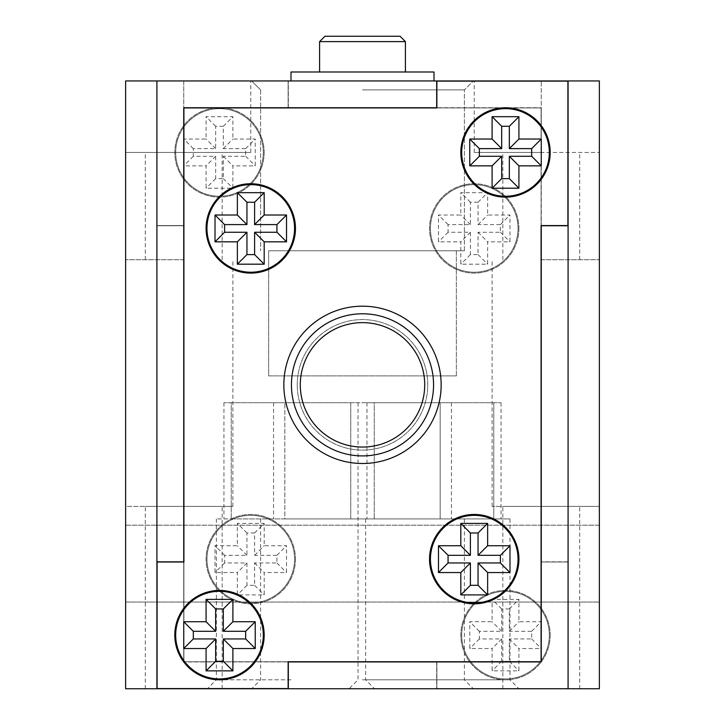 <?xml version="1.0" encoding="UTF-8"?>
<svg xmlns="http://www.w3.org/2000/svg" width="725" height="725" viewBox="0 0 725 725"><rect width="100%" height="100%" fill="white"/><g stroke="black" fill="none" stroke-linecap="round" stroke-linejoin="round"><path stroke-width="0.54" stroke-dasharray="3.62 2.72" d="M290.997 688.75L207.422 688.75L290.997 688.75M290.997 679.814L216.358 679.814L290.997 679.814M362.5 688.75L251.666 688.75L362.5 688.75M362.5 679.814L464.399 679.814L362.5 679.814M434.003 688.75L518.919 688.75L434.003 688.75M434.003 679.814L509.983 679.814L434.003 679.814M434.003 80.946L434.003 72.002L434.003 80.946L434.003 72.002L290.997 72.002L434.003 72.002L290.997 72.002L290.997 80.946L362.5 80.946L251.666 80.946L473.334 80.946L156.917 80.946L156.917 688.75L568.083 688.75L568.083 80.946L156.917 80.946L156.917 688.75L568.083 688.75L568.083 80.946L156.917 80.946L599.367 80.946L599.367 688.75L599.367 80.946L599.367 688.75L599.367 80.946L125.633 80.946L125.633 688.75L599.367 688.75L599.367 80.946L125.633 80.946L125.633 688.75L599.367 688.75L599.367 80.946L125.633 80.946L599.367 80.946L599.367 688.75L125.633 688.75L599.367 688.75L125.633 688.75L599.367 688.75L568.083 688.75L568.083 80.946L568.083 688.75L156.917 688.75L568.083 688.75L568.083 80.946M362.5 89.882L464.399 89.882L362.5 89.882M456.351 375.903L456.351 250.768L268.649 250.768L456.351 250.768L268.649 250.768L456.351 250.768L456.351 375.903L268.649 375.903L268.649 250.768L268.649 375.903L456.351 375.903M125.633 525.181L599.367 525.181L599.367 602.049L599.367 525.181L599.367 602.049L599.367 525.181L125.633 525.181L125.633 602.049L599.367 602.049L125.633 602.049L125.633 525.181M362.5 518.919L464.399 518.919L362.5 518.919M290.997 518.919L216.358 518.919L290.997 518.919M434.003 518.919L509.983 518.919L434.003 518.919M362.5 250.768L464.399 250.768L362.5 250.768M568.083 688.75L156.917 688.75L156.917 80.946L125.633 80.946L125.633 152.449L250.768 152.449L125.633 152.449L125.633 80.946L599.367 80.946L599.367 152.449L599.367 80.946L125.633 80.946L125.633 688.75L125.633 80.946L125.633 688.75L125.633 80.946L125.633 688.75L156.917 688.75L156.917 80.946L290.997 80.946L290.997 72.002L290.997 80.946M183.733 259.713L125.633 259.713L183.733 259.713L183.733 506.403L145.299 506.403L232.897 506.403L125.633 506.403L125.633 259.713L125.633 506.403L183.733 506.403L183.733 259.713M541.267 152.449L474.232 152.449L599.367 152.449L541.267 152.449L541.267 80.946L541.267 152.449M541.267 259.713L599.367 259.713L541.267 259.713L541.267 506.403L502.833 506.403L579.701 506.403L492.103 506.403L599.367 506.403L599.367 259.713L599.367 506.403L541.267 506.403L541.267 259.713M183.733 688.75L145.299 688.75L183.733 688.75M541.267 688.75L502.833 688.75L541.267 688.75M183.733 80.946L250.768 80.946L183.733 80.946L183.733 152.449L183.733 80.946M374.254 518.919L493.761 518.919L374.254 518.919L374.254 402.719L366.968 402.719L374.254 402.719L374.254 518.919M493.761 518.919L501.048 518.919L493.761 518.919L493.761 402.719L374.254 402.719L493.761 402.719L493.761 518.919M231.239 518.919L350.746 518.919L231.239 518.919L231.239 402.719L223.953 402.719L231.239 402.719L231.239 518.919M350.746 518.919L358.032 518.919L350.746 518.919L350.746 402.719L231.239 402.719L350.746 402.719L350.746 518.919M440.157 518.919L284.843 518.919L440.157 518.919L440.157 402.719L451.439 402.719L440.157 402.719L440.157 518.919M284.843 518.919L273.561 518.919L284.843 518.919L284.843 402.719L440.157 402.719L284.843 402.719L284.843 518.919M284.843 402.719L273.561 402.719L284.843 402.719M493.761 402.719L501.048 402.719L493.761 402.719M350.746 402.719L358.032 402.719L350.746 402.719M424.714 384.848A62.214 62.214 0 0 0 362.5 322.634A62.214 62.214 0 0 0 300.286 384.848A62.214 62.214 0 0 1 362.5 322.634A62.214 62.214 0 0 1 424.714 384.848A62.214 62.214 0 0 1 362.5 447.053A62.214 62.214 0 0 1 300.286 384.848A62.214 62.214 0 0 0 362.5 447.053A62.214 62.214 0 0 0 424.714 384.848A62.214 62.214 0 0 1 362.5 447.053A62.214 62.214 0 0 1 300.286 384.848A62.214 62.214 0 0 1 362.5 322.634A62.214 62.214 0 0 1 424.714 384.848M291.441 384.848A71.059 71.059 0 0 1 362.5 313.789A71.059 71.059 0 0 1 433.559 384.848A71.059 71.059 0 0 1 362.5 455.907A71.059 71.059 0 0 1 291.441 384.848A71.059 71.059 0 0 1 362.5 313.789A71.059 71.059 0 0 1 433.559 384.848A71.059 71.059 0 0 1 362.5 455.907A71.059 71.059 0 0 1 291.441 384.848A71.059 71.059 0 0 1 362.5 313.789A71.059 71.059 0 0 1 433.559 384.848A71.059 71.059 0 0 1 362.5 455.907A71.059 71.059 0 0 1 291.441 384.848A71.059 71.059 0 0 1 362.5 313.789A71.059 71.059 0 0 1 433.559 384.848A71.059 71.059 0 0 1 362.5 455.907A71.059 71.059 0 0 1 291.441 384.848A71.059 71.059 0 0 1 362.5 313.789A71.059 71.059 0 0 1 433.559 384.848A71.059 71.059 0 0 1 362.5 455.907A71.059 71.059 0 0 1 291.441 384.848A71.059 71.059 0 0 1 362.5 313.789A71.059 71.059 0 0 1 433.559 384.848A71.059 71.059 0 0 1 362.5 455.907A71.059 71.059 0 0 1 291.441 384.848A71.059 71.059 0 0 1 362.5 313.789A71.059 71.059 0 0 1 433.559 384.848A71.059 71.059 0 0 1 362.5 455.907A71.059 71.059 0 0 1 291.441 384.848A71.059 71.059 0 0 1 362.5 313.789A71.059 71.059 0 0 1 433.559 384.848A71.059 71.059 0 0 1 362.5 455.907A71.059 71.059 0 0 1 291.441 384.848A71.059 71.059 0 0 1 362.5 313.789A71.059 71.059 0 0 1 433.559 384.848A71.059 71.059 0 0 1 362.5 455.907A71.059 71.059 0 0 1 291.441 384.848A71.059 71.059 0 0 1 362.5 313.789A71.059 71.059 0 0 1 433.559 384.848A71.059 71.059 0 0 1 362.5 455.907A71.059 71.059 0 0 1 291.441 384.848A71.059 71.059 0 0 0 362.5 455.907A71.059 71.059 0 0 0 433.559 384.848A71.059 71.059 0 0 0 362.5 313.789A71.059 71.059 0 0 0 291.441 384.848A71.059 71.059 0 0 0 362.5 455.907A71.059 71.059 0 0 0 433.559 384.848A71.059 71.059 0 0 0 362.5 313.789A71.059 71.059 0 0 0 291.441 384.848A71.059 71.059 0 0 0 362.5 455.907A71.059 71.059 0 0 0 433.559 384.848A71.059 71.059 0 0 0 362.5 313.789A71.059 71.059 0 0 0 291.441 384.848A71.059 71.059 0 0 0 362.5 455.907A71.059 71.059 0 0 0 433.559 384.848A71.059 71.059 0 0 0 362.5 313.789A71.059 71.059 0 0 0 291.441 384.848A71.059 71.059 0 0 0 362.5 455.907A71.059 71.059 0 0 0 433.559 384.848A71.059 71.059 0 0 0 362.5 313.789A71.059 71.059 0 0 0 291.441 384.848A71.059 71.059 0 0 0 362.5 455.907A71.059 71.059 0 0 0 433.559 384.848A71.059 71.059 0 0 0 362.5 313.789A71.059 71.059 0 0 0 291.441 384.848A71.059 71.059 0 0 0 362.5 455.907A71.059 71.059 0 0 0 433.559 384.848A71.059 71.059 0 0 0 362.5 313.789A71.059 71.059 0 0 0 291.441 384.848A71.059 71.059 0 0 0 362.5 455.907A71.059 71.059 0 0 0 433.559 384.848A71.059 71.059 0 0 0 362.5 313.789A71.059 71.059 0 0 0 291.441 384.848A71.059 71.059 0 0 0 362.5 455.907A71.059 71.059 0 0 0 433.559 384.848A71.059 71.059 0 0 0 362.5 313.789A71.059 71.059 0 0 0 291.441 384.848M283.847 384.848A78.653 78.653 0 0 1 362.5 306.186A78.653 78.653 0 0 1 441.153 384.848A78.653 78.653 0 0 0 362.5 306.186A78.653 78.653 0 0 0 283.847 384.848A78.653 78.653 0 0 1 362.5 306.186A78.653 78.653 0 0 1 441.153 384.848A78.653 78.653 0 0 1 362.5 463.502A78.653 78.653 0 0 1 283.847 384.848A78.653 78.653 0 0 1 362.5 306.186A78.653 78.653 0 0 1 441.153 384.848A78.653 78.653 0 0 1 362.5 463.502A78.653 78.653 0 0 1 283.847 384.848A78.653 78.653 0 0 0 362.5 463.502A78.653 78.653 0 0 0 441.153 384.848A78.653 78.653 0 0 1 362.5 463.502A78.653 78.653 0 0 1 283.847 384.848A78.653 78.653 0 0 1 362.5 306.186A78.653 78.653 0 0 1 441.153 384.848A78.653 78.653 0 0 0 362.5 306.186A78.653 78.653 0 0 0 283.847 384.848A78.653 78.653 0 0 0 362.5 463.502A78.653 78.653 0 0 0 441.153 384.848A78.653 78.653 0 0 0 362.5 306.186A78.653 78.653 0 0 0 283.847 384.848A78.653 78.653 0 0 0 362.5 463.502A78.653 78.653 0 0 0 441.153 384.848A78.653 78.653 0 0 1 362.5 463.502A78.653 78.653 0 0 1 283.847 384.848M297.25 384.848A65.25 65.25 0 0 1 362.5 319.598A65.25 65.25 0 0 1 427.75 384.848A65.25 65.25 0 0 1 362.5 450.098A65.25 65.25 0 0 1 297.25 384.848A65.25 65.25 0 0 0 362.5 450.098A65.25 65.25 0 0 0 427.75 384.848A65.25 65.25 0 0 0 362.5 319.598A65.25 65.25 0 0 0 297.25 384.848M550.202 635.118A44.696 44.696 0 0 1 505.515 679.814A44.696 44.696 0 0 1 460.819 635.118A44.696 44.696 0 0 1 505.515 590.431A44.696 44.696 0 0 1 550.202 635.118A44.696 44.696 0 0 1 505.515 679.814A44.696 44.696 0 0 1 460.819 635.118A44.696 44.696 0 0 1 505.515 590.431A44.696 44.696 0 0 1 550.202 635.118M264.181 152.449A44.696 44.696 0 0 1 219.485 197.137A44.696 44.696 0 0 1 174.797 152.449A44.696 44.696 0 0 1 219.485 107.753A44.696 44.696 0 0 1 264.181 152.449A44.696 44.696 0 0 1 219.485 197.137A44.696 44.696 0 0 1 174.797 152.449A44.696 44.696 0 0 1 219.485 107.753A44.696 44.696 0 0 1 264.181 152.449M295.465 559.147A44.696 44.696 0 0 1 250.768 603.834A44.696 44.696 0 0 1 206.081 559.147A44.696 44.696 0 0 1 250.768 514.451A44.696 44.696 0 0 1 295.465 559.147A44.696 44.696 0 0 1 250.768 603.834A44.696 44.696 0 0 1 206.081 559.147A44.696 44.696 0 0 1 250.768 514.451A44.696 44.696 0 0 1 295.465 559.147M518.919 228.42A44.696 44.696 0 0 1 474.232 273.117A44.696 44.696 0 0 1 429.535 228.42A44.696 44.696 0 0 1 474.232 183.733A44.696 44.696 0 0 1 518.919 228.42A44.696 44.696 0 0 1 474.232 273.117A44.696 44.696 0 0 1 429.535 228.42A44.696 44.696 0 0 1 474.232 183.733A44.696 44.696 0 0 1 518.919 228.42M461.716 635.118A43.799 43.799 0 0 1 505.515 591.319A43.799 43.799 0 0 1 549.314 635.118A43.799 43.799 0 0 1 505.515 678.917A43.799 43.799 0 0 1 461.716 635.118A43.799 43.799 0 0 1 505.515 591.319A43.799 43.799 0 0 1 549.314 635.118A43.799 43.799 0 0 1 505.515 678.917A43.799 43.799 0 0 1 461.716 635.118M175.686 152.449A43.799 43.799 0 0 1 219.485 108.65A43.799 43.799 0 0 1 263.284 152.449A43.799 43.799 0 0 1 219.485 196.248A43.799 43.799 0 0 1 175.686 152.449A43.799 43.799 0 0 1 219.485 108.65A43.799 43.799 0 0 1 263.284 152.449A43.799 43.799 0 0 1 219.485 196.248A43.799 43.799 0 0 1 175.686 152.449M206.969 559.147A43.799 43.799 0 0 1 250.768 515.348A43.799 43.799 0 0 1 294.567 559.147A43.799 43.799 0 0 1 250.768 602.946A43.799 43.799 0 0 1 206.969 559.147A43.799 43.799 0 0 1 250.768 515.348A43.799 43.799 0 0 1 294.567 559.147A43.799 43.799 0 0 1 250.768 602.946A43.799 43.799 0 0 1 206.969 559.147M430.433 228.42A43.799 43.799 0 0 1 474.232 184.63A43.799 43.799 0 0 1 518.031 228.42A43.799 43.799 0 0 1 474.232 272.219A43.799 43.799 0 0 1 430.433 228.42A43.799 43.799 0 0 1 474.232 184.63A43.799 43.799 0 0 1 518.031 228.42A43.799 43.799 0 0 1 474.232 272.219A43.799 43.799 0 0 1 430.433 228.42M405.402 41.615L400.037 36.25L324.963 36.25L400.037 36.25L324.963 36.25L319.598 41.615L405.402 41.615L319.598 41.615L405.402 41.615L405.402 72.002L319.598 72.002L405.402 72.002M300.377 384.848A62.123 62.123 0 0 1 362.5 322.725A62.123 62.123 0 0 1 424.623 384.848A62.123 62.123 0 0 1 362.5 446.972A62.123 62.123 0 0 1 300.377 384.848A62.123 62.123 0 0 1 362.5 322.725A62.123 62.123 0 0 1 424.623 384.848A62.123 62.123 0 0 1 362.5 446.972A62.123 62.123 0 0 1 300.377 384.848A62.123 62.123 0 0 1 362.5 322.725A62.123 62.123 0 0 1 424.623 384.848A62.123 62.123 0 0 1 362.5 446.972A62.123 62.123 0 0 1 300.377 384.848A62.123 62.123 0 0 1 362.5 322.725A62.123 62.123 0 0 1 424.623 384.848A62.123 62.123 0 0 1 362.5 446.972A62.123 62.123 0 0 1 300.377 384.848A62.123 62.123 0 0 1 362.5 322.725A62.123 62.123 0 0 1 424.623 384.848A62.123 62.123 0 0 1 362.5 446.972A62.123 62.123 0 0 1 300.377 384.848A62.123 62.123 0 0 1 362.5 322.725A62.123 62.123 0 0 1 424.623 384.848A62.123 62.123 0 0 1 362.5 446.972A62.123 62.123 0 0 1 300.377 384.848A62.123 62.123 0 0 1 362.5 322.725A62.123 62.123 0 0 1 424.623 384.848A62.123 62.123 0 0 1 362.5 446.972A62.123 62.123 0 0 1 300.377 384.848A62.123 62.123 0 0 1 362.5 322.725A62.123 62.123 0 0 1 424.623 384.848A62.123 62.123 0 0 1 362.5 446.972A62.123 62.123 0 0 1 300.377 384.848A62.123 62.123 0 0 1 362.5 322.725A62.123 62.123 0 0 1 424.623 384.848A62.123 62.123 0 0 1 362.5 446.972A62.123 62.123 0 0 1 300.377 384.848A62.123 62.123 0 0 0 362.5 446.972A62.123 62.123 0 0 0 424.623 384.848A62.123 62.123 0 0 0 362.5 322.725A62.123 62.123 0 0 0 300.377 384.848A62.123 62.123 0 0 0 362.5 446.972A62.123 62.123 0 0 0 424.623 384.848A62.123 62.123 0 0 0 362.5 322.725A62.123 62.123 0 0 0 300.377 384.848A62.123 62.123 0 0 0 362.5 446.972A62.123 62.123 0 0 0 424.623 384.848A62.123 62.123 0 0 0 362.5 322.725A62.123 62.123 0 0 0 300.377 384.848A62.123 62.123 0 0 0 362.5 446.972A62.123 62.123 0 0 0 424.623 384.848A62.123 62.123 0 0 0 362.5 322.725A62.123 62.123 0 0 0 300.377 384.848A62.123 62.123 0 0 0 362.5 446.972A62.123 62.123 0 0 0 424.623 384.848A62.123 62.123 0 0 0 362.5 322.725A62.123 62.123 0 0 0 300.377 384.848A62.123 62.123 0 0 0 362.5 446.972A62.123 62.123 0 0 0 424.623 384.848A62.123 62.123 0 0 0 362.5 322.725A62.123 62.123 0 0 0 300.377 384.848A62.123 62.123 0 0 0 362.5 446.972A62.123 62.123 0 0 0 424.623 384.848A62.123 62.123 0 0 0 362.5 322.725A62.123 62.123 0 0 0 300.377 384.848A62.123 62.123 0 0 0 362.5 446.972A62.123 62.123 0 0 0 424.623 384.848A62.123 62.123 0 0 0 362.5 322.725A62.123 62.123 0 0 0 300.377 384.848A62.123 62.123 0 0 0 362.5 446.972A62.123 62.123 0 0 0 424.623 384.848A62.123 62.123 0 0 0 362.5 322.725A62.123 62.123 0 0 0 300.377 384.848M478.056 202.248L470.398 202.248L470.398 224.596L448.059 224.596L448.059 232.254L470.398 232.254L470.398 254.602L478.056 254.602L478.056 232.254L500.404 232.254L500.404 224.596L478.056 224.596L478.056 202.248L487.635 192.669L460.819 192.669L460.819 215.017L438.48 215.017L438.48 241.833L460.819 241.833L460.819 264.181L487.635 264.181L487.635 241.833L509.983 241.833L509.983 215.017L487.635 215.017L487.635 192.669M254.602 532.975L246.944 532.975L246.944 555.314L224.596 555.314L224.596 562.972L246.944 562.972L246.944 585.32L254.602 585.32L254.602 562.972L276.941 562.972L276.941 555.314L254.602 555.314L254.602 532.975L264.181 523.387L237.365 523.387L237.365 545.735L215.017 545.735L215.017 572.551L237.365 572.551L237.365 594.899L264.181 594.899L264.181 572.551L286.52 572.551L286.52 545.735L264.181 545.735L264.181 523.387M223.318 126.277L215.66 126.277L215.66 148.625L193.312 148.625L193.312 156.274L215.66 156.274L215.66 178.622L223.318 178.622L223.318 156.274L245.657 156.274L245.657 148.625L223.318 148.625L223.318 126.277L232.897 116.698L206.081 116.698L206.081 139.037L183.733 139.037L183.733 165.853L206.081 165.853L206.081 188.201L232.897 188.201L232.897 165.853L255.236 165.853L255.236 139.037L232.897 139.037L232.897 116.698M509.34 608.946L501.682 608.946L501.682 631.294L479.343 631.294L479.343 638.952L501.682 638.952L501.682 661.291L509.34 661.291L509.34 638.952L531.688 638.952L531.688 631.294L509.34 631.294L509.34 608.946L518.919 599.367L492.103 599.367L492.103 621.715L469.764 621.715L469.764 648.531L492.103 648.531L492.103 670.87L518.919 670.87L518.919 648.531L541.267 648.531L541.267 621.715L518.919 621.715L518.919 599.367M500.404 232.254L509.983 241.833M500.404 224.596L509.983 215.017M478.056 232.254L487.635 241.833M478.056 254.602L487.635 264.181M470.398 254.602L460.819 264.181M470.398 232.254L460.819 241.833M448.059 232.254L438.48 241.833M448.059 224.596L438.48 215.017M470.398 224.596L460.819 215.017M470.398 202.248L460.819 192.669M478.056 224.596L487.635 215.017M276.941 562.972L286.52 572.551M276.941 555.314L286.52 545.735M254.602 562.972L264.181 572.551M254.602 585.32L264.181 594.899M246.944 585.32L237.365 594.899M246.944 562.972L237.365 572.551M224.596 562.972L215.017 572.551M224.596 555.314L215.017 545.735M246.944 555.314L237.365 545.735M246.944 532.975L237.365 523.387M254.602 555.314L264.181 545.735M245.657 156.274L255.236 165.853M245.657 148.625L255.236 139.037M223.318 156.274L232.897 165.853M223.318 178.622L232.897 188.201M215.66 178.622L206.081 188.201M215.66 156.274L206.081 165.853M193.312 156.274L183.733 165.853M193.312 148.625L183.733 139.037M215.66 148.625L206.081 139.037M215.66 126.277L206.081 116.698M223.318 148.625L232.897 139.037M531.688 638.952L541.267 648.531M531.688 631.294L541.267 621.715M509.34 638.952L518.919 648.531M509.34 661.291L518.919 670.87M501.682 661.291L492.103 670.87M501.682 638.952L492.103 648.531M479.343 638.952L469.764 648.531M479.343 631.294L469.764 621.715M501.682 631.294L492.103 621.715M501.682 608.946L492.103 599.367M509.34 631.294L518.919 621.715M436.686 661.934L436.686 688.75L436.686 661.934L183.733 661.934L436.686 661.934M156.917 225.747L183.733 225.747L183.733 661.934L183.733 225.747L156.917 225.747M288.314 107.753L288.314 80.946L288.314 107.753L541.267 107.753L288.314 107.753M568.083 561.83L541.267 561.83L541.267 107.753L541.267 561.83L568.083 561.83M183.914 661.753L183.914 225.566L157.098 225.566L157.098 81.118L288.133 81.118L288.133 107.934L541.086 107.934L541.086 562.002L567.902 562.002L567.902 688.569L436.867 688.569L436.867 661.753L183.914 661.753L436.867 661.753L436.867 688.569L567.902 688.569L567.902 562.002L541.086 562.002L541.086 107.934L288.133 107.934L288.133 81.118L157.098 81.118L157.098 225.566L183.914 225.566L183.914 661.753M174.797 635.118A44.696 44.696 0 0 0 219.485 679.814A44.696 44.696 0 0 0 264.181 635.118A44.696 44.696 0 0 0 219.485 590.431A44.696 44.696 0 0 0 174.797 635.118M460.819 152.449A44.696 44.696 0 0 0 505.515 197.137A44.696 44.696 0 0 0 550.202 152.449A44.696 44.696 0 0 0 505.515 107.753A44.696 44.696 0 0 0 460.819 152.449M429.535 559.147A44.696 44.696 0 0 0 474.232 603.834A44.696 44.696 0 0 0 518.919 559.147A44.696 44.696 0 0 0 474.232 514.451A44.696 44.696 0 0 0 429.535 559.147M206.081 228.42A44.696 44.696 0 0 0 250.768 273.117A44.696 44.696 0 0 0 295.465 228.42A44.696 44.696 0 0 0 250.768 183.733A44.696 44.696 0 0 0 206.081 228.42M263.284 635.118A43.799 43.799 0 0 0 219.485 591.319A43.799 43.799 0 0 0 175.686 635.118A43.799 43.799 0 0 0 219.485 678.917A43.799 43.799 0 0 0 263.284 635.118M549.314 152.449A43.799 43.799 0 0 0 505.515 108.65A43.799 43.799 0 0 0 461.716 152.449A43.799 43.799 0 0 0 505.515 196.248A43.799 43.799 0 0 0 549.314 152.449M518.031 559.147A43.799 43.799 0 0 0 474.232 515.348A43.799 43.799 0 0 0 430.433 559.147A43.799 43.799 0 0 0 474.232 602.946A43.799 43.799 0 0 0 518.031 559.147M294.567 228.42A43.799 43.799 0 0 0 250.768 184.63A43.799 43.799 0 0 0 206.969 228.42A43.799 43.799 0 0 0 250.768 272.219A43.799 43.799 0 0 0 294.567 228.42M156.917 688.75L156.917 80.946M568.083 225.747L541.267 225.747L541.267 661.934L288.314 661.934L288.314 688.75M156.917 561.83L183.733 561.83L183.733 107.753L436.686 107.753L436.686 80.946M541.086 661.753L541.086 225.566L567.902 225.566L567.902 81.118L436.867 81.118L436.867 107.934L183.914 107.934L183.914 562.002L157.098 562.002L157.098 688.569L288.133 688.569L288.133 661.753L541.086 661.753M216.358 518.919L216.358 679.814L207.422 688.75M260.601 518.919L260.601 679.814L251.666 688.75M358.032 402.719L358.032 679.814L349.097 688.75M260.601 89.882L251.666 80.946L260.601 89.882L260.601 250.768L260.601 89.882M145.299 259.713L145.299 152.449M502.833 259.713L502.833 152.449M145.299 688.75L145.299 506.403M502.833 688.75L502.833 506.403M579.701 688.75L579.701 506.403M222.167 688.75L222.167 506.403M579.701 259.713L579.701 152.449M222.167 259.713L222.167 152.449M464.399 250.768L464.399 89.882L473.334 80.946L464.399 89.882L464.399 250.768M250.768 152.449L250.768 80.946M474.232 152.449L474.232 80.946M232.897 506.403L232.897 259.713M492.103 506.403L492.103 259.713M509.983 518.919L509.983 679.814L518.919 688.75M365.627 518.919L365.627 679.814L374.571 688.75M464.399 518.919L464.399 679.814L473.334 688.75M451.439 402.719L451.439 518.919M273.561 402.719L273.561 518.919M366.968 402.719L366.968 518.919M501.048 402.719L501.048 518.919M223.953 402.719L223.953 518.919M319.598 41.615L319.598 72.002"/><path stroke-width="1.09" d="M125.633 688.75L125.633 80.946L568.083 80.946L568.083 688.75L125.633 688.75M568.083 688.75L599.367 688.75L599.367 80.946L568.083 80.946M424.714 384.848A62.214 62.214 0 0 0 362.5 322.634A62.214 62.214 0 0 0 300.286 384.848A62.214 62.214 0 0 0 362.5 447.053A62.214 62.214 0 0 0 424.714 384.848M441.153 384.848A78.653 78.653 0 0 0 362.5 306.186A78.653 78.653 0 0 0 283.847 384.848A78.653 78.653 0 0 0 362.5 463.502A78.653 78.653 0 0 0 441.153 384.848M174.797 635.118A44.696 44.696 0 0 0 219.485 679.814A44.696 44.696 0 0 0 264.181 635.118A44.696 44.696 0 0 0 219.485 590.431A44.696 44.696 0 0 0 174.797 635.118M460.819 152.449A44.696 44.696 0 0 0 505.515 197.137A44.696 44.696 0 0 0 550.202 152.449A44.696 44.696 0 0 0 505.515 107.753A44.696 44.696 0 0 0 460.819 152.449M429.535 559.147A44.696 44.696 0 0 0 474.232 603.834A44.696 44.696 0 0 0 518.919 559.147A44.696 44.696 0 0 0 474.232 514.451A44.696 44.696 0 0 0 429.535 559.147M206.081 228.42A44.696 44.696 0 0 0 250.768 273.117A44.696 44.696 0 0 0 295.465 228.42A44.696 44.696 0 0 0 250.768 183.733A44.696 44.696 0 0 0 206.081 228.42M263.284 635.118A43.799 43.799 0 0 0 219.485 591.319A43.799 43.799 0 0 0 175.686 635.118A43.799 43.799 0 0 0 219.485 678.917A43.799 43.799 0 0 0 263.284 635.118M549.314 152.449A43.799 43.799 0 0 0 505.515 108.65A43.799 43.799 0 0 0 461.716 152.449A43.799 43.799 0 0 0 505.515 196.248A43.799 43.799 0 0 0 549.314 152.449M518.031 559.147A43.799 43.799 0 0 0 474.232 515.348A43.799 43.799 0 0 0 430.433 559.147A43.799 43.799 0 0 0 474.232 602.946A43.799 43.799 0 0 0 518.031 559.147M294.567 228.42A43.799 43.799 0 0 0 250.768 184.63A43.799 43.799 0 0 0 206.969 228.42A43.799 43.799 0 0 0 250.768 272.219A43.799 43.799 0 0 0 294.567 228.42M290.997 80.946L290.997 72.002L434.003 72.002L434.003 80.946M319.598 41.615L324.963 36.25L400.037 36.25L405.402 41.615L319.598 41.615L319.598 72.002M433.559 384.848A71.059 71.059 0 0 0 362.5 313.789A71.059 71.059 0 0 0 291.441 384.848A71.059 71.059 0 0 0 362.5 455.907A71.059 71.059 0 0 0 433.559 384.848M246.944 202.248L254.602 202.248L254.602 224.596L276.941 224.596L276.941 232.254L254.602 232.254L254.602 254.602L246.944 254.602L246.944 232.254L224.596 232.254L224.596 224.596L246.944 224.596L246.944 202.248L237.365 192.669L264.181 192.669L264.181 215.017L286.52 215.017L286.52 241.833L264.181 241.833L264.181 264.181L237.365 264.181L237.365 241.833L215.017 241.833L215.017 215.017L237.365 215.017L237.365 192.669M470.398 532.975L478.056 532.975L478.056 555.314L500.404 555.314L500.404 562.972L478.056 562.972L478.056 585.32L470.398 585.32L470.398 562.972L448.059 562.972L448.059 555.314L470.398 555.314L470.398 532.975L460.819 523.387L487.635 523.387L487.635 545.735L509.983 545.735L509.983 572.551L487.635 572.551L487.635 594.899L460.819 594.899L460.819 572.551L438.48 572.551L438.48 545.735L460.819 545.735L460.819 523.387M501.682 126.277L509.34 126.277L509.34 148.625L531.688 148.625L531.688 156.274L509.34 156.274L509.34 178.622L501.682 178.622L501.682 156.274L479.343 156.274L479.343 148.625L501.682 148.625L501.682 126.277L492.103 116.698L518.919 116.698L518.919 139.037L541.267 139.037L541.267 165.853L518.919 165.853L518.919 188.201L492.103 188.201L492.103 165.853L469.764 165.853L469.764 139.037L492.103 139.037L492.103 116.698M215.66 608.946L223.318 608.946L223.318 631.294L245.657 631.294L245.657 638.952L223.318 638.952L223.318 661.291L215.66 661.291L215.66 638.952L193.312 638.952L193.312 631.294L215.66 631.294L215.66 608.946L206.081 599.367L232.897 599.367L232.897 621.715L255.236 621.715L255.236 648.531L232.897 648.531L232.897 670.87L206.081 670.87L206.081 648.531L183.733 648.531L183.733 621.715L206.081 621.715L206.081 599.367M224.596 232.254L215.017 241.833M224.596 224.596L215.017 215.017M246.944 232.254L237.365 241.833M246.944 254.602L237.365 264.181M254.602 254.602L264.181 264.181M254.602 232.254L264.181 241.833M276.941 232.254L286.52 241.833M276.941 224.596L286.52 215.017M254.602 224.596L264.181 215.017M254.602 202.248L264.181 192.669M246.944 224.596L237.365 215.017M448.059 562.972L438.48 572.551M448.059 555.314L438.48 545.735M470.398 562.972L460.819 572.551M470.398 585.32L460.819 594.899M478.056 585.32L487.635 594.899M478.056 562.972L487.635 572.551M500.404 562.972L509.983 572.551M500.404 555.314L509.983 545.735M478.056 555.314L487.635 545.735M478.056 532.975L487.635 523.387M470.398 555.314L460.819 545.735M479.343 156.274L469.764 165.853M479.343 148.625L469.764 139.037M501.682 156.274L492.103 165.853M501.682 178.622L492.103 188.201M509.34 178.622L518.919 188.201M509.34 156.274L518.919 165.853M531.688 156.274L541.267 165.853M531.688 148.625L541.267 139.037M509.34 148.625L518.919 139.037M509.34 126.277L518.919 116.698M501.682 148.625L492.103 139.037M193.312 638.952L183.733 648.531M193.312 631.294L183.733 621.715M215.66 638.952L206.081 648.531M215.66 661.291L206.081 670.87M223.318 661.291L232.897 670.87M223.318 638.952L232.897 648.531M245.657 638.952L255.236 648.531M245.657 631.294L255.236 621.715M223.318 631.294L232.897 621.715M223.318 608.946L232.897 599.367M215.66 631.294L206.081 621.715M568.083 225.747L541.267 225.747L541.267 661.934L288.314 661.934L288.314 688.75M156.917 688.75L156.917 561.83L183.733 561.83L183.733 107.753L436.686 107.753L436.686 80.946M156.917 561.83L156.917 80.946M567.902 225.566L541.086 225.566L541.086 661.753L288.133 661.753L288.133 688.569L157.098 688.569L157.098 562.002L183.914 562.002L183.914 107.934L436.867 107.934L436.867 81.118L567.902 81.118L567.902 225.566M405.402 41.615L405.402 72.002"/></g></svg>
